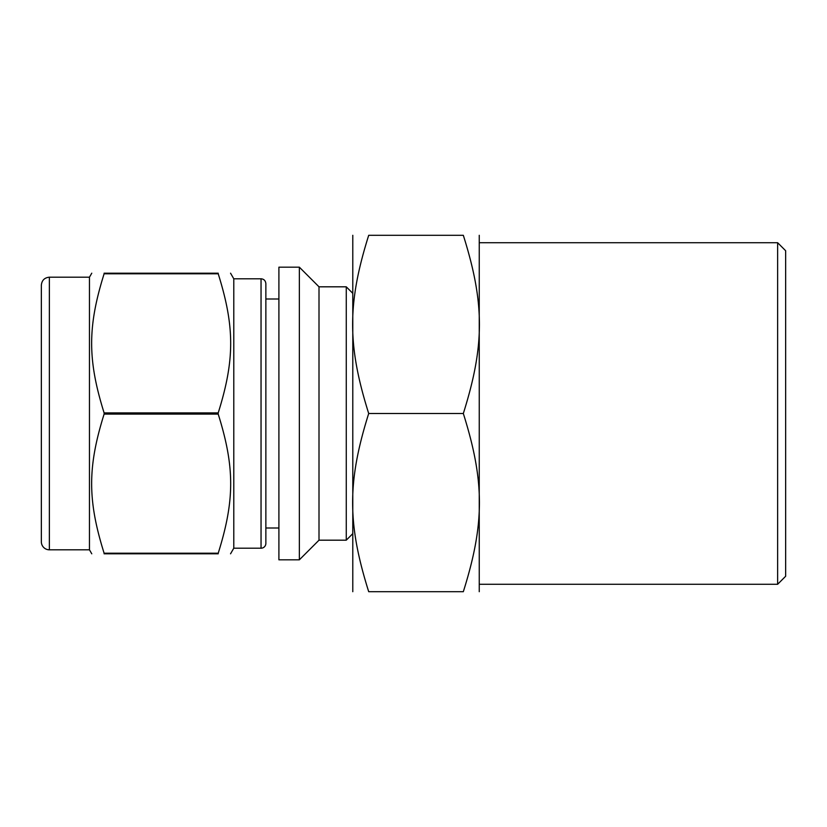 <?xml version="1.0" encoding="UTF-8"?>
<svg xmlns="http://www.w3.org/2000/svg" width="827" height="827" viewBox="0 0 827 827"><rect width="100%" height="100%" fill="white"/><g stroke="black" fill="none" stroke-linecap="round" stroke-linejoin="round"><path stroke-width="1.24" d="M104.109 553.211C87.497 500.128 87.497 467.193 104.109 414.1L218.214 414.1C234.827 467.193 234.827 500.128 218.214 553.211L104.109 553.211L104.109 553.811C87.497 553.811 87.497 553.811 104.109 553.811C87.497 553.811 87.497 553.811 104.109 553.811L218.214 553.811C234.827 553.811 234.827 553.811 218.214 553.811C234.827 553.811 234.827 553.811 218.214 553.811L218.214 553.211M218.214 273.789L218.214 273.189C234.827 273.189 234.827 273.189 218.214 273.189C234.827 273.189 234.827 273.189 218.214 273.189L104.109 273.189C87.497 273.189 87.497 273.189 104.109 273.189C87.497 273.189 87.497 273.189 104.109 273.189L104.109 273.789L218.214 273.789C234.827 326.872 234.827 359.807 218.214 412.9L104.109 412.9C87.497 359.807 87.497 326.872 104.109 273.789M278.906 267.173L278.906 559.827L299.353 559.827L299.353 267.173L278.906 267.173M230.547 273.189L233.783 278.792L233.783 548.208L230.547 553.811M218.214 412.9L218.214 414.1M299.353 267.173L319.005 286.814L319.005 540.186L299.353 559.827M319.005 286.814L346.265 286.814L346.265 540.186L319.005 540.186M41.35 329.074L41.35 285.212C41.826 280.343 44.503 277.665 49.372 277.19L49.372 549.81A8.022 8.022 0 0 1 41.35 541.788L41.35 497.926M41.35 285.212L41.35 541.788M49.372 277.19L89.461 277.19L89.461 549.81L91.776 553.811M104.109 412.9L104.109 414.1M265.86 283.609L265.86 543.391A4.807 4.807 0 0 1 261.043 548.208L261.043 278.792C263.937 279.05 265.539 280.663 265.86 283.609M278.906 299.002L265.86 299.002L265.86 527.998L278.906 527.998M463.327 235.302C484.777 235.302 484.777 235.302 463.327 235.302C484.777 235.302 484.777 235.302 463.327 235.302C484.777 303.437 484.777 345.355 463.327 413.5L368.708 413.5C347.268 345.355 347.268 303.437 368.708 235.302C347.268 235.302 347.268 235.302 368.708 235.302C347.268 235.302 347.268 235.302 368.708 235.302L463.327 235.302M463.327 413.5C484.777 481.645 484.777 523.563 463.327 591.698C484.777 591.698 484.777 591.698 463.327 591.698C484.777 591.698 484.777 591.698 463.327 591.698L368.708 591.698C347.268 591.698 347.268 591.698 368.708 591.698C347.268 591.698 347.268 591.698 368.708 591.698C347.268 523.563 347.268 481.645 368.708 413.5M352.788 235.302L352.788 591.698M479.247 235.302L479.247 591.698M479.36 242.714L777.628 242.714L777.628 584.286L479.36 584.286M777.628 242.714L785.65 250.736L785.65 576.264L777.628 584.286M352.674 293.234L346.265 286.814M352.674 533.766L346.265 540.186M49.372 549.81L89.461 549.81M89.461 277.19L91.776 273.189M233.783 548.208L261.043 548.208M233.783 278.792L261.043 278.792"/></g></svg>

